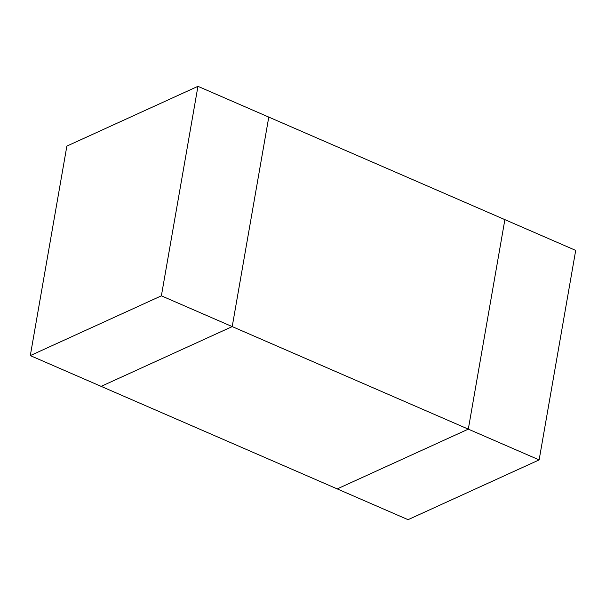 <?xml version="1.0" encoding="UTF-8"?>
<svg xmlns="http://www.w3.org/2000/svg" width="606" height="606" viewBox="0 0 606 606"><rect width="100%" height="100%" fill="white"/><g stroke="black" fill="none" stroke-linecap="round" stroke-linejoin="round"><path stroke-width="0.91" d="M101.126 386.363L232.212 326.596L268.776 117.094L504.874 219.637L468.309 429.139L337.224 488.906L468.309 429.139L232.212 326.596L101.126 386.363L337.224 488.906L30.3 355.601L66.865 146.099L197.942 86.325L161.378 295.826L468.309 429.139L504.874 219.637L268.776 117.094L232.212 326.596L268.776 117.094L197.942 86.325L268.776 117.094L232.212 326.596L161.378 295.826L30.3 355.601L101.126 386.363L232.212 326.596L101.126 386.363M161.378 295.826L197.942 86.325L66.865 146.099L30.3 355.601L161.378 295.826M408.058 519.675L337.224 488.906L408.058 519.675L539.135 459.901L575.7 250.399L504.874 219.637L575.7 250.399L539.135 459.901L468.309 429.139L539.135 459.901L408.058 519.675M504.874 219.637L468.309 429.139L337.224 488.906L468.309 429.139L504.874 219.637"/></g></svg>
